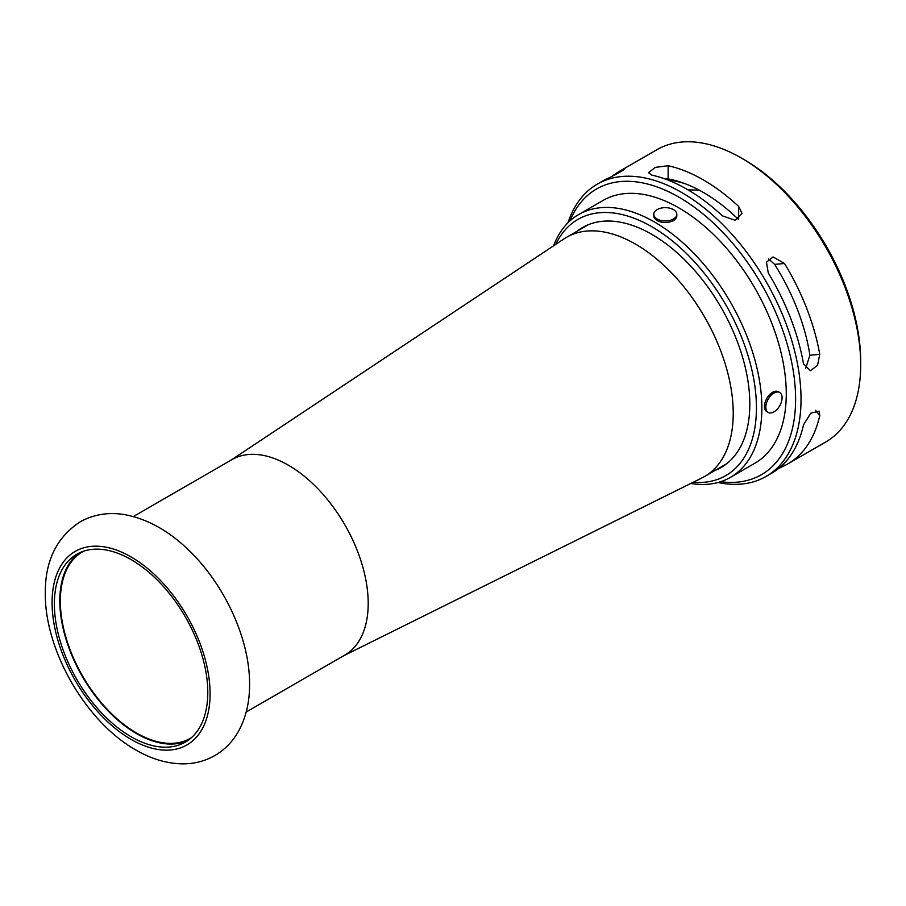 <?xml version="1.0" encoding="UTF-8"?>
<svg xmlns="http://www.w3.org/2000/svg" width="906" height="906" viewBox="0 0 906 906"><rect width="100%" height="100%" fill="white"/><g stroke="black" fill="none" stroke-linecap="round" stroke-linejoin="round"><path stroke-width="1.36" d="M622.83 170.487L622.297 169.83A168.776 97.44 -120 0 0 619.013 171.574L656.975 149.671A168.776 97.44 60 0 1 741.357 158.029L744.075 159.592A164.937 95.232 60 0 1 860.7 361.607L860.7 364.733A168.776 97.44 60 0 1 825.74 441.992L787.79 463.906A168.776 97.44 -120 0 0 819.771 415.492L819.183 411.199M805.604 368.64L809.896 355.243A153.431 88.584 -120 0 0 774.63 264.371L768.515 258.912M738.345 219.309A153.431 88.584 -120 0 0 668.141 178.912L664.483 178.765M567.983 222.763A168.776 97.44 60 0 1 597.303 184.122A168.776 97.44 60 0 1 727.359 229.331A168.776 97.44 60 0 1 801.029 399.184A168.776 97.44 60 0 1 766.068 476.443A168.776 97.44 60 0 1 717.948 482.513M783.35 464.212L784.517 465.661L778.379 468.64M766.068 476.443L771.516 473.306A168.776 97.44 -120 0 0 803.497 424.891L810.768 413.147L819.228 411.256M784.517 465.661A168.776 97.44 -120 0 0 787.79 463.906M741.357 158.029A168.776 97.44 60 0 1 860.7 364.733M819.771 354.359A168.776 97.44 -120 0 0 784.517 263.487L773.056 256.919L766.465 262.264L768.243 272.876A168.776 97.44 -120 0 1 803.497 363.759L810.372 370.724L817.552 365.333L819.771 354.359L809.896 355.243M738.662 206.443L742.037 213.386L735.106 220.271L722.388 215.843A168.776 97.44 -120 0 0 651.867 175.13L648.503 172.672L655.423 167.361L668.141 165.73A168.776 97.44 -120 0 1 738.662 206.443L738.662 219.127M619.013 171.574A168.776 97.44 -120 0 0 612.162 176.24M597.303 184.122L602.739 180.974A168.776 97.44 -120 0 1 606.023 179.218C614.189 175.753 630.972 166.07 622.297 169.83L624.517 169.048M570.055 220.804A164.937 95.232 60 0 1 700.179 211.664A164.937 95.232 60 0 1 795.604 399.184A164.937 95.232 60 0 1 720.678 481.698M553.555 245.832A151.744 87.61 60 0 1 578.696 214.529L603.102 200.43A151.744 87.61 60 0 1 720.032 241.087A151.744 87.61 60 0 1 786.272 393.793A151.744 87.61 60 0 1 754.845 463.26L730.44 477.36A151.744 87.61 60 0 1 690.757 483.476M578.696 214.529A151.744 87.61 60 0 1 695.627 255.186A151.744 87.61 60 0 1 761.867 407.893A151.744 87.61 60 0 1 730.44 477.36M555.752 244.371A147.905 85.391 60 0 1 672.92 241.381A147.905 85.391 60 0 1 756.442 407.893A147.905 85.391 60 0 1 693.124 482.298M715.253 470.35A138.55 79.988 -120 0 0 749.817 404.065A138.55 79.988 -120 0 0 685.627 260.815A138.55 79.988 -120 0 0 577.167 231.177M667.348 179.818A149.139 86.104 60 0 1 686.148 184.099M700.1 190.611A123.125 71.087 -120 0 0 688.277 190M191.46 737.654A107.712 62.186 60 0 1 190.362 738.322A107.712 62.186 60 0 1 107.361 709.466A107.712 62.186 60 0 1 60.34 601.063A107.712 62.186 60 0 1 82.65 551.754A107.712 62.186 60 0 1 83.771 551.142M133.352 516.556L231.97 459.614A112.854 65.153 60 0 1 318.935 489.852A112.854 65.153 60 0 1 368.198 603.419A112.854 65.153 60 0 1 344.824 655.072L246.206 712.014M230.951 460.203L564.064 238.844A138.086 79.728 60 0 1 566.533 237.315A138.086 79.728 60 0 1 672.943 274.314A138.086 79.728 60 0 1 733.226 413.283A138.086 79.728 60 0 1 704.619 476.488A138.086 79.728 60 0 1 702.059 477.858L343.793 655.672M54.371 603.883A108.482 62.627 60 0 1 76.84 554.223A108.482 62.627 60 0 1 160.441 583.294A108.482 62.627 60 0 1 207.791 692.456A108.482 62.627 -120 0 1 185.322 742.116A108.482 62.627 -120 0 1 101.732 713.056A108.482 62.627 -120 0 1 54.371 603.883M79.626 552.773A108.482 62.627 -120 0 0 59.796 600.757A108.482 62.627 -120 0 0 105.39 708.028A108.482 62.627 -120 0 0 187.961 740.428M782.082 397.768A11.506 6.648 120 0 0 779.704 392.502A11.506 6.648 120 0 0 770.836 395.582A11.506 6.648 120 0 0 765.808 407.168A11.506 6.648 120 0 0 768.197 412.434A11.506 6.648 120 0 0 777.065 409.353A11.506 6.648 120 0 0 782.082 397.768M768.197 412.434L766.85 411.652A11.506 6.648 -60 0 1 764.471 406.386A11.506 6.648 -60 0 1 769.488 394.812A11.506 6.648 -60 0 1 778.356 391.72L779.704 392.502M657.167 218.98A11.506 6.648 0 0 0 669.704 220.43A11.506 6.648 0 0 0 676.816 214.292A11.506 6.648 0 0 0 673.441 209.592A11.506 6.648 0 0 0 660.904 208.154A11.506 6.648 0 0 0 653.792 214.292A11.506 6.648 0 0 0 657.167 218.98M676.816 214.292L676.816 215.843A11.506 6.648 180 0 1 669.704 221.981A11.506 6.648 180 0 1 657.167 220.543A11.506 6.648 180 0 1 653.792 215.843L653.792 214.292M774.63 264.371L784.517 263.487M668.141 178.912L668.141 165.73M815.638 410.35L819.771 415.492M722.263 466.307A151.517 87.474 -120 0 0 722.931 466.397M584.427 226.5A151.517 87.474 -120 0 0 584.177 227.123M52.072 602.558A111.732 64.507 60 0 1 131.087 556.941A111.732 64.507 60 0 1 210.09 693.781A111.732 64.507 -120 0 1 131.087 739.398A111.732 64.507 -120 0 1 52.072 602.558M721.686 467.168L720.972 467.054M583.136 227.202L582.886 227.87M588.447 224.665L566.533 237.315M726.533 463.838L704.619 476.488M249.58 684.336C249.897 639.557 225.005 585.287 189.49 550.916C169.377 531.154 147.882 519.081 124.994 514.699C109.003 511.924 94.167 514.234 80.487 521.652C56.784 536.998 45.062 560.814 45.3 593.113C44.609 649.93 85.458 721.119 134.926 749.443C150.328 758.616 165.957 763.418 181.846 763.849C193.816 764.03 204.892 761.221 215.084 755.411C224.824 749.624 232.548 741.708 238.278 731.663C245.911 717.869 249.682 702.093 249.58 684.336"/></g></svg>
